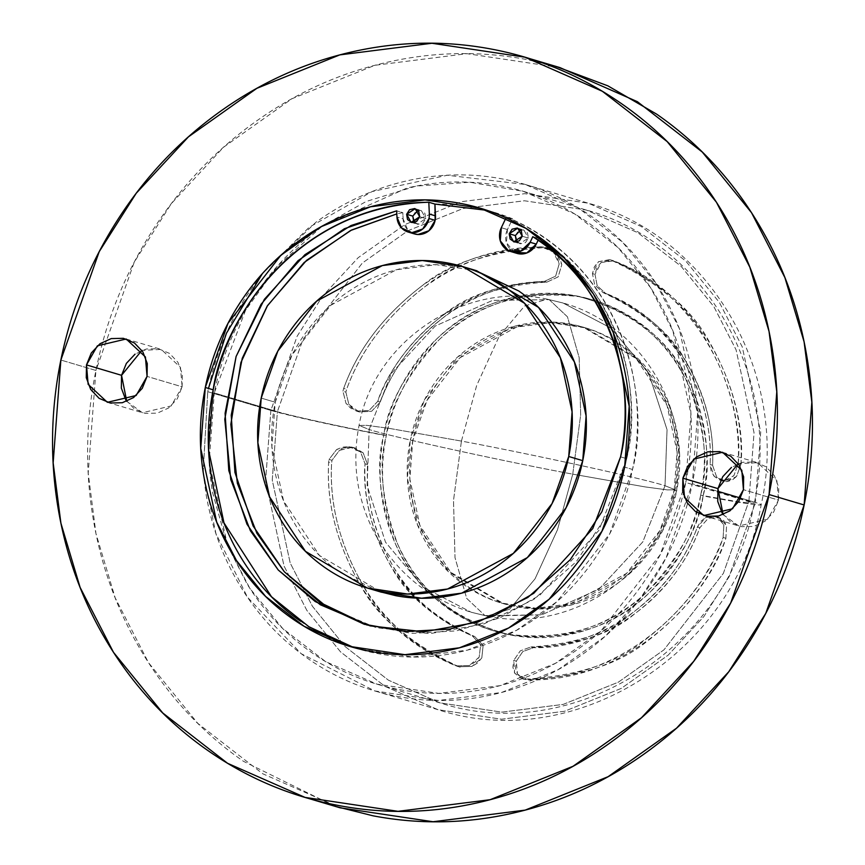 <?xml version="1.0" encoding="UTF-8"?>
<svg xmlns="http://www.w3.org/2000/svg" width="865" height="865" viewBox="0 0 865 865"><rect width="100%" height="100%" fill="white"/><g stroke="black" fill="none" stroke-linecap="round" stroke-linejoin="round"><path stroke-width="0.65" stroke-dasharray="4.33 3.24" d="M461.423 441.085L476.658 385.531L499.148 336.377L524.536 306.037L547.188 299.16L549.221 299.658L492.52 300.404L435.214 326.051L391.369 373.356L369.16 429.527L359.04 425.461L366.76 425.353L389.055 428.337L461.423 441.085L453.509 500.392L455.001 557.633L466.722 598.407L484.951 615.588L541.663 614.831L598.969 589.184L642.803 541.89L665.023 485.719C644.09 478.799 532.126 454.255 461.423 441.085L389.055 428.337L366.76 425.353L359.04 425.461L369.16 429.527L367.128 485.557L385.509 542.193L423.147 587.119L471.176 612.236L484.951 615.588L466.722 598.407L455.001 557.633L453.509 500.392L461.423 441.085C532.126 454.255 644.09 478.799 665.023 485.719L667.045 429.689L648.663 373.053L611.025 328.127L563.007 302.999L547.188 299.16L524.536 306.037L499.148 336.377L476.658 385.531L461.423 441.085M369.16 429.527L391.369 373.356L435.214 326.051L492.52 300.404L549.221 299.658L567.462 316.828L579.172 357.613L580.674 414.843L572.749 474.15C502.046 460.991 390.083 436.447 369.16 429.527C390.083 436.447 502.046 460.991 572.749 474.15L645.117 486.909L667.412 489.893L675.143 489.774L665.023 485.719L642.803 541.89L598.969 589.184L541.663 614.831L486.995 616.075L509.636 609.209L535.024 578.869L557.514 529.704L572.749 474.15L557.514 529.704L535.024 578.869L509.636 609.209L486.995 616.075L471.176 612.236L423.147 587.119L385.509 542.193L367.128 485.557L369.16 429.527M549.221 299.658L563.007 302.999L611.025 328.127L648.663 373.053L667.045 429.689L665.023 485.719L675.143 489.774L667.412 489.893L645.117 486.909L572.749 474.15L580.674 414.843L579.172 357.613L567.462 316.828L549.221 299.658M610.885 260.03L613.718 260.873L612.528 260.462L601.175 262.484L596.991 267.577L595.012 274.389L592.449 273.632L594.352 266.798L598.418 261.695L609.706 259.619L610.885 260.03L598.418 261.695L592.449 273.632L594.709 285.007L602.97 292.543C642.522 311.27 669.164 333.674 682.885 359.754C702.975 394.494 712.057 429.418 710.1 464.516L711.073 471.025L714.252 476.453L724.373 480.875L733.898 475.62L738.18 463.564C740.397 421.806 729.595 380.503 705.775 339.621C688.832 308.2 657.195 281.666 610.885 260.03C707.062 296.154 744.527 404.225 738.18 463.564L740.927 464.375C743.165 422.661 732.374 381.357 708.554 340.453C691.73 309.119 660.114 282.596 613.718 260.873L601.175 262.484L595.012 274.389L597.207 285.764L605.446 293.278C644.987 312.006 671.629 334.398 685.35 360.489C705.44 395.229 714.512 430.143 712.565 465.24L716.707 477.156L726.881 481.632L736.58 476.41L740.927 464.375C747.274 405.447 710.176 297.171 613.718 260.873L610.885 260.03M530.861 646.966L533.337 647.701L522.784 651.594L516.318 661.152L513.756 660.384L520.276 650.858L530.861 646.966L520.276 650.858L513.756 660.384L514.697 673.24L525.617 679.122C576.782 676.116 616.345 663.239 644.295 640.5C682.517 611.36 708.803 577.02 723.14 537.457L723.864 524.893L717.063 516.848L705.927 517.421L700.845 521.314L697.395 527.001C685.415 560.293 663.25 589.357 630.888 614.193C608.009 633.202 574.663 644.133 530.861 646.966L533.337 647.701L522.784 651.594L516.318 661.152L517.432 674.084L528.45 679.966C579.723 676.895 619.264 664.017 647.074 641.322C685.307 612.16 711.581 577.809 725.897 538.279L726.546 525.693L719.572 517.584L708.37 518.178L699.85 527.736C687.87 561.028 665.704 590.092 633.353 614.929C610.463 633.937 577.128 644.868 533.337 647.701C604.062 648.804 673.608 598.872 699.85 527.736L697.395 527.001L705.927 517.421L715.766 516.373L717.063 516.848L721.28 519.995L723.864 524.893L723.14 537.457L725.897 538.279L726.546 525.693L723.875 520.752L718.296 517.129L708.37 518.178L699.85 527.736L697.395 527.001C671.143 598.148 601.597 648.069 530.861 646.966M365.052 463.835L367.549 464.581L363.181 452.86L355.461 448.146L351.796 447.443L345.373 447.897L339.469 450.341L331.998 460.31L329.046 459.434L336.647 449.508L342.583 447.108L349.049 446.654L352.866 447.367L360.597 452.038L365.052 463.835L360.597 452.038L349.049 446.654L336.647 449.508L329.046 459.434L328.635 462.31C326.429 503.992 337.242 545.307 361.094 586.265C377.637 617.286 409.286 643.82 456.06 665.877L469.187 665.596L479.178 657.151L480.648 644.771L472.268 635.829C433.43 617.707 406.777 595.304 392.31 568.597C372.307 534.224 363.214 499.3 365.052 463.835L367.549 464.581L363.181 452.86L351.796 447.443L339.469 450.341L331.998 460.31L331.609 463.186C329.403 504.922 340.204 546.237 364.024 587.13C380.676 618.259 412.313 644.793 458.926 666.731L471.944 666.418L481.816 657.865L483.135 645.452L474.744 636.564C435.906 618.453 409.264 596.039 394.797 569.343C374.794 534.97 365.711 500.046 367.549 464.581C363.862 539.555 408.475 611.404 474.744 636.564L472.268 635.829C369.658 592.017 361.905 487.568 365.052 463.835M723.129 514.61L738.829 525.996L767.601 519.184L778.511 500.1L743.446 489.687L778.511 500.1L778.727 487.287L774.294 475.545L765.893 466.668L754.799 462.007L742.711 462.267L731.466 467.414M126.744 401.338L142.433 412.724L171.216 405.912L182.126 386.817L147.061 376.405L182.126 386.817L182.331 374.004L177.909 362.273L169.508 353.396L158.414 348.725L146.326 348.995L135.07 354.131M414.443 222.402L417.265 224.154L425.807 218.575L419.676 216.758L425.807 218.575L421.309 210.519L418 210.454M517.021 241.886L519.833 243.638L528.385 238.059L522.244 236.242L528.385 238.059L523.887 230.004L520.568 229.939M413.394 233.604L407.631 229.733L403.101 218.813L402.82 212.671L396.678 210.844L402.82 212.671L396.819 213.915L402.82 212.671L403.101 218.813L396.959 216.985L403.101 218.813A17.268 16.111 -73.5 0 0 414.984 234.069M538.938 238.524L532.797 236.696L538.938 238.524C556.152 249.498 571.332 263.014 584.47 279.081C597.607 295.149 608.095 313.011 615.934 332.69C623.784 352.369 628.628 372.956 630.466 394.44C632.304 415.935 631.05 437.344 626.703 458.677C646.577 378.351 606.17 277.005 538.938 238.524L538.127 240.221L538.938 238.524M367.214 625.103L412 633.396L456.288 630.888L500.013 617.837L539.89 595.142L598.915 530.353L626.703 458.677L620.573 456.85L626.703 458.677L608.063 513.507L576.371 561.569L533.965 599.294L483.968 623.924L430.067 633.634L376.243 627.709L326.451 606.581M353.85 647.571L357.775 648.782L412.81 657.022L467.36 650.145L516.459 630.347L556.984 601.618L609.803 533.64L632.52 469.457L624.638 467.122L632.52 469.457C649.269 409.588 633.148 271.675 506.425 216.996L487.017 210.357M476.723 270.756L436.36 264.712L396.365 269.75L330.635 305.345L291.894 355.191L275.243 402.257L261.208 398.095L275.243 402.257L271.891 446.902L283.601 500.986L319.477 555.503L381.27 592.168M676.657 490.888L674.203 490.152L659.909 530.548L626.66 573.333L570.251 603.878L535.922 608.203L501.289 603.013L448.254 571.549L417.46 524.763L407.415 478.345L410.28 440.026L412.735 440.761L409.869 479.08L419.914 525.498L450.708 572.284L503.744 603.748L538.376 608.938L572.706 604.603L629.115 574.057L662.363 531.272L676.657 490.888C680.463 472.204 680.766 453.584 677.587 435.052C674.397 416.519 667.964 399.468 658.287 383.909C648.599 368.339 636.402 355.45 621.686 345.232C606.971 335.004 590.871 328.235 573.365 324.916C555.871 321.585 538.311 321.964 520.687 326.051C503.062 330.127 486.725 337.599 471.663 348.465C456.601 359.321 443.961 372.75 433.754 388.742C423.547 404.733 416.541 422.066 412.735 440.761C408.94 459.445 408.626 478.053 411.816 496.586C414.995 515.118 421.428 532.17 431.116 547.74C440.804 563.299 453 576.187 467.716 586.416C482.432 596.634 498.532 603.402 516.037 606.733C533.532 610.052 551.091 609.674 568.716 605.597C586.34 601.51 602.678 594.039 617.74 583.183C632.802 572.316 645.441 558.887 655.648 542.896C665.855 526.904 672.862 509.572 676.657 490.888L679.533 452.568L669.488 406.15L638.694 359.364L585.659 327.9L551.027 322.71L516.697 327.035L460.288 357.58L427.04 400.365L412.735 440.761L410.28 440.026C406.485 458.71 406.172 477.329 409.361 495.861C412.54 514.394 418.974 531.445 428.662 547.004C438.35 562.564 450.546 575.463 465.262 585.681C479.978 595.899 496.078 602.678 513.583 605.997C531.078 609.328 548.637 608.949 566.261 604.862C583.886 600.786 600.224 593.314 615.285 582.448C630.347 571.592 642.987 558.163 653.194 542.171C663.401 526.179 670.407 508.836 674.203 490.152C678.009 471.468 678.311 452.86 675.133 434.327C671.943 415.784 665.509 398.743 655.832 383.173C646.144 367.614 633.948 354.726 619.232 344.497C604.516 334.279 588.416 327.511 570.911 324.18C553.416 320.861 535.857 321.239 518.232 325.316C500.608 329.403 484.27 336.874 469.208 347.73C454.147 358.597 441.507 372.026 431.3 388.017C421.093 403.998 414.086 421.341 410.28 440.026L424.585 399.641L457.834 356.856L514.243 326.31L548.572 321.975L583.205 327.165L636.24 358.629L667.034 405.415L677.079 451.833L674.203 490.152L676.657 490.888M227.354 545.091L247.109 584.059C264.409 611.858 286.207 634.888 312.492 653.151C338.777 671.413 367.549 683.512 398.808 689.448C430.078 695.395 461.445 694.714 492.931 687.426C524.417 680.139 553.611 666.785 580.523 647.377C607.435 627.968 630.001 603.986 648.242 575.42C666.482 546.842 679.003 515.864 685.794 482.486L754.193 503.354L738.494 501.851L700.661 495.18L738.494 501.851L754.193 503.354L748.906 501.224L723.356 573.387L663.963 649.831L618.399 682.139L563.18 704.402L501.851 712.133L439.971 702.867L388.396 680.16L345.211 646.652L312.427 606.279L290.207 563.061L272.248 480.129L277.384 411.675C288.326 415.286 346.865 428.121 383.833 434.998C375.734 464.008 379.411 499.84 394.862 542.517C414.021 588.795 451.681 619.372 507.831 634.25C565.634 641.019 612.463 626.487 648.328 590.654C679.349 556.811 696.79 524.979 700.661 495.18C708.759 466.181 705.083 430.338 689.632 387.671C670.472 341.394 632.812 310.816 576.663 295.938C518.859 289.17 472.031 303.702 436.165 339.523C405.144 373.377 387.693 405.198 383.833 434.998C346.865 428.121 288.326 415.286 277.384 411.675L272.248 480.129L290.207 563.061L312.427 606.279L345.211 646.652L388.396 680.16L439.971 702.867L501.851 712.133L563.18 704.402L618.399 682.139L663.963 649.831L723.356 573.387L748.906 501.224L685.794 482.486L660.244 554.649L600.851 631.082L555.287 663.401L500.067 685.653L438.739 693.395L376.859 684.118L325.586 661.606L282.596 628.39L249.844 588.351L227.538 545.447M227.506 545.35L209.157 461.845L214.271 392.926L277.384 411.675L214.271 392.926C207.481 426.315 206.93 459.564 212.617 492.672L227.311 544.982M261.781 274.335L246.33 296.187C227.592 325.543 214.725 357.386 207.751 391.694L270.864 410.432A91.441 3.103 -168.5 0 0 386.287 435.733C378.189 464.732 381.865 500.565 397.316 543.242C416.476 589.519 454.136 620.097 510.285 634.975C568.089 641.744 614.918 627.212 650.783 591.39C681.804 557.536 699.244 525.715 703.115 495.904C711.214 466.905 707.538 431.073 692.087 388.396C672.927 342.118 635.267 311.541 579.118 296.663C521.314 289.894 474.485 304.426 438.62 340.259C407.599 374.102 390.147 405.934 386.287 435.733A91.441 3.103 11.5 0 1 270.864 410.432L297.117 336.269L322.429 296.327L358.153 257.716L404.982 224.511L461.726 201.642L524.752 193.684L588.351 203.221L641.343 226.544L685.718 260.992L719.421 302.48L742.257 346.887L760.703 432.111L755.426 502.468A91.441 3.103 11.5 0 1 761.146 504.814A91.441 3.103 11.5 0 1 703.115 495.904C698.552 518.34 690.14 539.154 677.89 558.347C665.628 577.55 650.458 593.671 632.38 606.711C614.301 619.751 594.677 628.714 573.527 633.613C552.378 638.511 531.294 638.965 510.285 634.975C489.276 630.985 469.944 622.854 452.287 610.582C434.619 598.321 419.979 582.837 408.345 564.153C396.721 545.469 389.001 525.012 385.174 502.76C381.346 480.507 381.725 458.158 386.287 435.733C390.85 413.297 399.262 392.483 411.513 373.291C423.774 354.088 438.933 337.977 457.023 324.937C475.101 311.897 494.715 302.923 515.875 298.025C537.024 293.127 558.109 292.673 579.118 296.663C600.126 300.652 619.459 308.783 637.116 321.056C654.783 333.328 669.423 348.8 681.047 367.484C692.681 386.168 700.401 406.637 704.229 428.889C708.046 451.141 707.678 473.479 703.115 495.904A91.441 3.103 -168.5 0 0 761.146 504.814A91.441 3.103 -168.5 0 0 755.426 502.468L760.703 432.111L742.257 346.887L719.421 302.48L685.718 260.992L641.343 226.544L588.351 203.221L524.752 193.684L461.726 201.642L404.982 224.511L358.153 257.716L322.429 296.327L297.117 336.269L270.864 410.432L207.751 391.694L208.443 388.407M546.853 282.141L558.098 276.93L561.807 264.733L556.076 252.85L544.193 247.628C492.628 250.818 453.076 263.684 425.515 286.261C387.271 315.411 360.986 349.752 346.638 389.293L345.87 392.115L348.854 404.344L359.062 411.87L371.647 411.264L380.254 402.084C392.483 368.49 414.67 339.426 446.794 314.903C470.603 295.592 503.949 284.671 546.853 282.141L558.098 276.93L561.807 264.733L559.99 258.321L556.076 252.85L548.486 248.277L544.193 247.628C476.734 248.233 436.036 279.276 425.515 286.261C387.033 315.703 360.748 350.044 346.638 389.293L343.675 388.417L342.918 391.239L346.032 403.49L356.315 411.048L369.031 410.551L377.767 401.338C389.996 367.744 412.173 338.691 444.307 314.168C468.116 294.857 501.473 283.936 544.377 281.406L555.644 276.13L559.19 263.879L553.308 252.039L541.317 246.785C489.579 250.007 449.995 262.884 422.585 285.396C384.287 314.579 357.991 348.919 343.675 388.417C357.753 349.211 384.049 314.871 422.585 285.396C432.316 279.049 472.928 247.444 541.317 246.785L545.631 247.433L553.308 252.039L557.287 257.489L559.19 263.879L555.644 276.13L544.377 281.406L546.853 282.141C476.107 281.039 406.518 330.949 380.254 402.084L377.767 401.338C384.147 378.221 432.24 284.401 544.377 281.406L546.853 282.141M262.452 273.535L309.108 227.322L372.069 191.576L447.205 175.249L525.239 184.472L578.231 207.805L622.605 242.243L656.308 283.731L679.144 328.138L697.59 413.373L692.314 483.719L717.507 491.201L692.314 483.719C699.298 449.422 699.861 415.243 694.011 381.216C688.172 347.189 676.354 315.887 658.568 287.31C640.792 258.732 618.389 235.064 591.379 216.304C564.369 197.534 534.797 185.099 502.662 179.001C470.538 172.892 438.296 173.584 405.945 181.077C373.594 188.57 343.589 202.291 315.93 222.229L262.149 273.87M740.613 498.067L755.426 502.468L740.613 498.067M559.947 67.6L467.003 53.673L374.869 65.297L291.948 98.729L223.505 147.255L171.292 203.675L134.291 262.063L95.928 370.447L60.864 360.035L95.928 370.447L88.208 473.274L95.961 533.586L115.186 597.845L148.553 662.741L197.804 723.378L262.657 773.721L340.118 807.813M334.733 806.212L243.443 761.297C203.967 733.877 171.238 699.277 145.244 657.519C119.251 615.75 101.983 570.003 93.442 520.265C84.9 470.528 85.722 420.595 95.928 370.447C106.125 320.31 124.928 273.783 152.316 230.869C179.715 187.954 213.623 151.926 254.04 122.776C294.457 93.636 338.312 73.579 385.595 62.637C432.878 51.684 479.999 50.667 526.958 59.588L555.557 66.291M722.156 513.14L730.557 522.017L741.64 526.688L753.739 526.417L764.984 521.281L773.688 512.037L778.511 500.1L776.867 480.648L757.621 462.689L738.256 463.662M125.771 399.868L134.172 408.745L145.255 413.405L157.344 413.146L168.599 407.999L177.303 398.754L182.126 386.817L180.471 367.376L161.236 349.417L141.871 350.39M203.189 472.268L207.751 391.694L203.145 471.933M203.145 471.955L206.054 494.196C211.893 528.223 223.711 559.525 241.497 588.103C259.273 616.68 281.676 640.349 308.686 659.108C335.696 677.879 365.268 690.313 397.392 696.422C429.527 702.521 461.769 701.829 494.12 694.336C526.471 686.842 556.476 673.121 584.135 653.183C611.782 633.234 634.986 608.582 653.724 579.226C672.473 549.87 685.329 518.027 692.314 483.719L666.061 557.882L640.749 597.834L605.024 636.435L558.195 669.64L501.451 692.519L438.425 700.466L374.826 690.94L301.258 653.735L247.466 597.239L215.926 533.575L203.199 472.29M270.864 410.432L265.587 480.789L284.034 566.013L306.87 610.42L340.572 651.907L384.947 686.345L437.939 709.678L501.538 719.215L564.564 711.257L621.308 688.378L668.137 655.183L703.861 616.572L729.173 576.62L755.426 502.468L729.173 576.62L703.861 616.572L668.137 655.183L621.308 688.378L564.564 711.257L501.538 719.215L437.939 709.678L384.947 686.345L340.572 651.907L306.87 610.42L284.034 566.013L265.587 480.789L270.864 410.432M685.794 482.486C692.584 449.097 693.135 415.849 687.448 382.741C681.761 349.622 670.256 319.163 652.956 291.354C635.656 263.555 613.858 240.524 587.573 222.262C561.288 203.999 532.516 191.9 501.246 185.964C469.987 180.028 438.609 180.699 407.134 187.986L322.548 225.895L366.176 201.491L416.195 186.072L469.803 182.256L523.206 191.295L574.782 213.99L617.956 247.509L650.75 287.883L672.97 331.09L690.93 414.021L685.794 482.486M322.321 226.057L319.542 228.036C292.63 247.444 270.053 271.426 251.823 299.993C233.582 328.57 221.062 359.548 214.271 392.926L245.509 310.394L277.146 266.431L322.321 226.057M748.906 501.224L754.042 432.77L736.083 349.838L713.863 306.621L681.069 266.247L637.894 232.739L586.319 210.033L524.439 200.767L463.11 208.497L407.891 230.76L362.327 263.068L302.934 339.512L277.384 411.675L302.934 339.512L362.327 263.068L407.891 230.76L463.11 208.497L524.439 200.767L586.319 210.033L637.894 232.739L681.069 266.247L713.863 306.621L736.083 349.838L754.042 432.77L748.906 501.224M700.661 495.18C696.098 517.616 687.686 538.43 675.435 557.622C663.174 576.825 648.004 592.936 629.925 605.976C611.847 619.016 592.233 627.99 571.073 632.888C549.924 637.786 528.839 638.24 507.831 634.25C486.822 630.261 467.489 622.13 449.832 609.857C432.165 597.585 417.525 582.113 405.89 563.429C394.267 544.745 386.547 524.277 382.719 502.024C378.892 479.772 379.27 457.434 383.833 434.998C388.396 412.573 396.808 391.759 409.059 372.555C421.32 353.363 436.479 337.242 454.568 324.202C472.647 311.162 492.261 302.199 513.421 297.3C534.57 292.402 555.654 291.948 576.663 295.938C597.672 299.928 617.005 308.059 634.661 320.32C652.329 332.593 666.969 348.076 678.593 366.76C690.227 385.433 697.947 405.901 701.774 428.153C705.591 450.406 705.224 472.744 700.661 495.18M434.944 204.075C461.878 203.783 487.752 208.692 512.567 218.813L507.452 229.539L506.425 242.676L514.437 252.385M474.809 270.183L462.397 267.274C442.004 263.403 421.547 263.847 401.014 268.604C380.481 273.351 361.44 282.055 343.892 294.716C326.343 307.367 311.616 323.013 299.723 341.653C287.829 360.283 279.665 380.481 275.243 402.257C270.81 424.023 270.453 445.713 274.162 467.305C277.87 488.909 285.364 508.771 296.652 526.904C307.94 545.037 322.148 560.055 339.296 571.97L378.935 591.465M300.544 621.243C323.91 637.483 349.503 648.242 377.313 653.518C405.112 658.806 433.008 658.2 461.013 651.723C489.006 645.236 514.978 633.364 538.906 616.107C562.834 598.85 582.913 577.517 599.131 552.108C615.35 526.699 626.487 499.148 632.52 469.457C637.829 443.367 638.835 417.254 635.548 391.142C632.25 365.019 624.844 340.432 613.328 317.379C601.813 294.338 586.881 274.183 568.521 256.948C550.162 239.702 529.466 226.381 506.425 216.996L506.014 217.872L506.425 216.996L512.567 218.813L507.452 229.539L501.311 227.711L507.452 229.539A17.268 16.111 -73.5 0 0 516.394 253.207M412.767 216.099L415.676 211.536L420.704 210.368L424.899 213.287L425.807 218.575L422.899 223.138L417.871 224.305L413.675 221.386M515.335 235.583L518.254 231.02L523.282 229.852L527.477 232.772L528.385 238.059L525.466 242.622L520.449 243.789L516.243 240.87M458.926 666.731L471.944 666.418L477.675 662.947L481.816 657.865L483.135 645.452L474.744 636.564L472.268 635.829L480.648 644.771L479.178 657.151L474.961 662.179L469.187 665.596L456.06 665.877L458.926 666.731L456.06 665.877C392.915 640.132 367.668 595.834 361.094 586.265C337.145 544.95 326.321 503.635 328.635 462.31L331.609 463.186C329.295 504.576 340.107 545.891 364.024 587.13C371.063 597.585 396.624 641.398 458.926 666.731M528.45 679.966C631.937 681.739 708.673 595.131 725.897 538.279L723.14 537.457C705.775 594.688 628.779 680.96 525.617 679.122L521.573 678.549L514.697 673.24L512.88 667.239L513.756 660.384L516.318 661.152L515.518 668.029L517.432 674.084L524.385 679.393L528.45 679.966M595.012 274.389L597.207 285.764L605.446 293.278L602.97 292.543L594.709 285.007L592.449 273.632L595.012 274.389M712.565 465.24L716.707 477.156L722.88 481.145L726.881 481.632L732.147 480.14L736.58 476.41L740.927 464.375L738.18 463.564L733.898 475.62L729.552 479.351L724.373 480.875L720.361 480.399L714.252 476.453L710.1 464.516L712.565 465.24C716.252 390.266 671.705 318.439 605.446 293.278L602.97 292.543C669.24 317.704 713.798 389.531 710.1 464.516L712.565 465.24M345.87 392.115L348.854 404.344L353.331 408.94L359.418 411.978L371.647 411.264L380.254 402.084L377.767 401.338L369.031 410.551L356.78 411.199L350.563 408.085L346.032 403.49L342.918 391.239L345.87 392.115M547.188 299.16C463.672 281.093 373.94 341.34 359.04 425.461C351.731 463.294 356.975 499.31 374.761 533.5C396.386 572.63 428.521 598.872 471.176 612.236L486.995 616.075C570.5 634.142 660.233 573.906 675.143 489.774C693.092 410.745 641.214 324.321 563.007 302.999L547.188 299.16M612.528 260.462L609.706 259.619M355.461 448.146L352.866 447.367M703.764 515.583L738.829 525.996M107.379 402.312L142.433 412.724M411.124 222.337L417.265 224.154M513.702 241.811L519.833 243.638M408.983 232.296L408.237 232.069M352.488 647.204L357.775 648.782M465.035 267.285L462.689 266.593M501.289 603.013L503.744 603.748M523.206 191.295L586.319 210.033C706.37 242.87 782.436 379.162 754.193 503.354C729.595 645.712 574.425 746.873 439.971 702.867L376.859 684.118M525.239 184.472L588.351 203.221C711.917 237.032 790.188 377.172 761.168 504.771C735.899 651.01 576.339 754.961 437.939 709.678L374.826 690.94M530.267 58.788L524.882 57.187M309.443 798.709L305.053 797.4M583.205 327.165L585.659 327.9M369.15 588.568L367.247 587.995M483.232 209.103L494.077 212.314M364.143 624.216L370.274 626.044M517.746 228.176L523.887 230.004M415.178 208.703L421.309 210.519M510.804 251.553L511.821 251.856M126.171 339.004L161.236 349.417M722.567 452.276L757.621 462.689M460.126 667.142L457.261 666.288M718.296 517.129L715.766 516.373M524.385 679.393L521.573 678.549M722.88 481.145L720.361 480.399M548.486 248.277L545.631 247.433M359.418 411.978L356.78 411.199"/><path stroke-width="1.3" d="M731.466 467.414L722.762 476.658L717.939 488.595L682.874 478.183L693.784 459.088L722.567 452.276L741.802 470.236L743.446 489.687L738.624 501.624L729.93 510.869L718.674 516.005L706.586 516.275L695.492 511.604L687.091 502.727L682.669 490.996L682.874 478.183L687.697 466.246L696.401 457.001L707.657 451.854L719.745 451.595L730.828 456.255L739.229 465.132L743.662 476.875L743.446 489.687L732.536 508.771L703.764 515.583L684.529 497.624L682.874 478.183L717.939 488.595L723.129 514.61M135.07 354.131L126.377 363.376L121.554 375.313L86.489 364.9L97.399 345.816L126.171 339.004L145.417 356.964L147.061 376.405L142.238 388.342L133.534 397.586L122.289 402.733L110.201 402.993L99.107 398.332L90.706 389.455L86.273 377.713L86.489 364.9L91.312 352.963L100.016 343.719L111.261 338.583L123.36 338.312L134.443 342.983L142.844 351.86L147.277 363.592L147.061 376.405L136.151 395.5L107.379 402.312L88.133 384.352L86.489 364.9L121.554 375.313L126.744 401.338M418 210.454L412.767 216.099L406.626 214.282L415.178 208.703L419.676 216.758L411.124 222.337L406.626 214.282L412.767 216.099L414.443 222.402M520.568 229.939L515.335 235.583L509.204 233.755L517.746 228.176L522.244 236.242L513.702 241.811L509.204 233.755L515.335 235.583L517.021 241.886M414.984 234.069A17.268 16.111 -73.5 0 0 435.127 220.348L428.997 218.521A17.268 16.111 106.5 0 1 408.853 232.242A17.268 16.111 106.5 0 1 396.959 216.985L396.678 210.844L396.959 216.985L401.49 227.906L411.805 232.685L422.79 228.933L428.997 218.521L435.127 220.348L434.944 204.075L428.813 202.248C290.099 206.519 221.148 328.268 213.19 389.812L208.584 450.005L223.981 522.882L271.469 596.731L308.913 626.747L353.85 647.571M532.797 236.696C600.04 275.178 640.446 376.535 620.573 456.85L592.784 528.537L533.759 593.314L493.872 616.021L450.157 629.06L405.858 631.58L364.143 624.216L315.195 601.532L278.238 570.003L250.374 530.721L230.75 479.534L224.781 419.32L236.102 356.499L264.355 299.333L304.913 254.688L351.028 225.516L396.678 210.844L344.4 228.717L298.047 260.657L261.035 304.329L236.102 356.499L225.095 413.319L228.803 470.614L246.958 524.158L278.238 570.003L320.32 604.765L370.101 625.882L423.937 631.807L477.826 622.097L527.823 597.477L570.23 559.741L601.921 511.691L620.573 456.85C624.908 435.528 626.163 414.108 624.325 392.624C622.486 371.128 617.653 350.552 609.803 330.873C601.954 311.195 591.465 293.321 578.328 277.254C565.202 261.198 550.021 247.671 532.797 236.696L530.137 242.287L536.268 244.103L538.127 240.221L536.268 244.103L530.137 242.287A17.268 16.111 106.5 0 1 510.264 251.38A17.268 16.111 106.5 0 1 501.311 227.711L506.014 217.872L501.311 227.711L500.284 240.848L508.296 250.558L520.665 251.153L530.137 242.287L532.797 236.696M624.638 467.122L601.921 531.294L549.091 599.272L508.577 628.001L459.466 647.798L404.917 654.686L349.893 646.436L304.026 626.249L265.62 596.439L236.469 560.542L216.704 522.114L200.734 448.351L205.297 387.466L213.19 389.812L205.297 387.466C211.341 357.786 222.467 330.235 238.697 304.826C254.916 279.417 274.983 258.084 298.922 240.827C322.85 223.57 348.811 211.698 376.816 205.21C404.809 198.734 432.716 198.128 460.515 203.405C488.325 208.692 513.907 219.451 537.284 235.691C560.661 251.931 580.047 272.41 595.434 297.138C610.82 321.867 621.048 348.963 626.109 378.405C631.169 407.858 630.672 437.43 624.638 467.122C618.594 496.802 607.468 524.352 591.249 549.762C575.02 575.171 554.952 596.504 531.013 613.761C507.085 631.018 481.124 642.89 453.119 649.377C425.126 655.854 397.219 656.459 369.42 651.183C341.61 645.896 316.028 635.137 292.651 618.897C269.274 602.656 249.888 582.167 234.501 557.449C219.115 532.721 208.887 505.625 203.826 476.183C198.766 446.729 199.264 417.157 205.297 387.466L228.014 323.294L280.844 255.316L321.369 226.587L370.469 206.789L425.018 199.901L480.043 208.151L525.909 228.338L564.315 258.148L593.476 294.046L613.231 332.474L629.201 406.236L624.638 467.122M369.15 588.568L381.27 592.168L421.623 598.212L461.629 593.163L527.347 557.579L566.088 507.723L582.751 460.667L568.727 456.493L552.065 503.56L513.323 553.416L447.605 589L407.599 594.05L367.247 587.995L305.453 551.34L269.577 496.824L257.867 442.739L261.208 398.095L277.87 351.028L316.612 301.171L382.33 265.587L422.336 260.538L462.689 266.593L524.493 303.247L560.369 357.764L572.079 411.848L568.727 456.493L582.751 460.667L586.102 416.011L574.392 361.927L538.517 307.421L476.723 270.756L465.035 267.285M208.443 388.407L226.425 333.263L262.452 273.535M717.507 491.201L740.613 498.067L717.507 491.201M309.443 798.709L340.118 807.813L433.062 821.739L525.185 810.116L608.117 776.684L676.549 728.157L728.773 671.737L765.774 613.35L804.136 504.965L769.072 494.553L730.709 602.937L693.708 661.325L641.495 717.745L573.052 766.271L490.131 799.703L397.997 811.327L305.053 797.4L227.592 763.308L162.739 712.965L113.499 652.329L80.121 587.432L60.907 523.174L53.154 462.861L60.864 360.035C50.667 410.183 49.835 460.115 58.377 509.853C66.929 559.59 84.197 605.338 110.179 647.107C136.173 688.864 168.902 723.464 208.389 750.885C247.866 778.316 291.083 796.492 338.042 805.412C385.001 814.333 432.122 813.316 479.405 802.363C526.688 791.421 570.543 771.364 610.96 742.224C651.377 713.074 685.285 677.046 712.684 634.132C740.072 591.217 758.875 544.691 769.072 494.553C779.279 444.405 780.1 394.472 771.558 344.735C763.016 294.997 745.749 249.25 719.756 207.481C693.762 165.723 661.033 131.123 621.557 103.703C582.069 76.271 538.852 58.096 491.893 49.175C444.945 40.255 397.814 41.271 350.53 52.224C303.247 63.167 259.392 83.224 218.975 112.364C178.558 141.514 144.65 177.541 117.262 220.456C89.863 263.371 71.071 309.897 60.864 360.035L99.226 251.65L136.227 193.263L188.451 136.843L256.883 88.317L339.815 54.884L431.938 43.261L524.882 57.187L602.343 91.279L667.196 141.622L716.447 202.259L749.814 267.155L769.039 331.414L776.792 391.726L769.072 494.553L804.136 504.965L811.846 402.139L804.093 341.826L784.879 277.568L751.501 212.671L702.261 152.035L637.408 101.692L559.947 67.6L530.267 58.788M555.557 66.291L607.846 85.83L656.611 114.115C696.098 141.536 728.827 176.136 754.821 217.894C780.803 259.662 798.071 305.41 806.623 355.147C815.165 404.885 814.333 454.817 804.136 504.965C793.929 555.103 775.137 601.629 747.738 644.544C720.35 687.459 686.442 723.486 646.025 752.637C605.608 781.776 561.753 801.833 514.47 812.776C467.187 823.729 420.055 824.745 373.107 815.825L334.733 806.212M738.256 463.662L717.939 488.595L717.723 501.408L722.156 513.14M141.871 350.39L121.554 375.313L121.338 388.125L125.771 399.868M487.017 210.357L434.944 204.075L428.813 202.248L429.343 214.044A17.268 16.111 106.5 0 1 428.997 218.521A17.268 16.111 -73.5 0 0 429.343 214.044L435.484 215.872L429.343 214.044L428.813 202.248C403.814 202.518 379.443 207.276 355.688 216.52C331.944 225.765 310.221 238.945 290.532 256.072C270.853 273.199 254.364 293.246 241.086 316.212C227.798 339.188 218.499 363.722 213.19 389.812C207.146 419.503 206.659 449.076 211.72 478.518C216.78 507.971 226.998 535.057 242.395 559.785C257.781 584.513 277.168 605.003 300.544 621.243M514.437 252.385L526.796 252.969L536.268 244.103A17.268 16.111 -73.5 0 1 516.394 253.207M326.451 606.581L284.369 571.819L253.099 525.974L234.934 472.441L231.225 415.146L242.243 358.315L267.177 306.145L304.177 262.484L350.53 230.533L396.819 213.904L351.623 229.993L306.545 260.365L267.534 305.594L240.913 362.489L230.825 424.337L237.356 483.265L256.927 533.316L284.369 571.819L320.115 602.548L367.214 625.103M413.394 233.604L417.946 234.501L428.932 230.75L435.127 220.348A17.268 16.111 -73.5 0 0 435.484 215.872L434.944 204.075M378.935 591.465L395.586 595.639C415.979 599.51 436.436 599.077 456.969 594.32C477.502 589.562 496.542 580.858 514.091 568.208C531.651 555.546 546.366 539.901 558.26 521.271C570.154 502.641 578.317 482.432 582.751 460.667C587.184 438.89 587.54 417.211 583.832 395.608C580.123 374.015 572.619 354.153 561.331 336.02C550.054 317.877 535.835 302.858 518.697 290.954L474.809 270.183M568.727 456.493C573.149 434.727 573.517 413.038 569.808 391.445C566.088 369.852 558.595 349.979 547.307 331.846C536.03 313.714 521.811 298.695 504.673 286.78C487.525 274.875 468.765 266.982 448.373 263.111C427.98 259.24 407.523 259.684 386.99 264.43C366.457 269.188 347.416 277.892 329.868 290.554C312.319 303.204 297.592 318.85 285.699 337.48C273.805 356.121 265.642 376.318 261.208 398.095C256.786 419.86 256.418 441.55 260.138 463.143C263.847 484.735 271.34 504.609 282.628 522.741C293.916 540.874 308.124 555.892 325.272 567.797C342.41 579.712 361.181 587.605 381.562 591.476C401.955 595.347 422.412 594.904 442.945 590.157C463.478 585.4 482.519 576.696 500.067 564.034C517.616 551.383 532.343 535.738 544.236 517.108C556.13 498.467 564.294 478.269 568.727 456.493M406.626 214.282L409.545 209.719L414.573 208.552L418.768 211.471L419.676 216.758L416.768 221.321L411.74 222.478L407.534 219.569L406.626 214.282M509.204 233.755L512.112 229.193L517.14 228.036L521.336 230.944L522.244 236.242L519.335 240.794L514.307 241.962L510.112 239.043L509.204 233.755M413.675 221.386L412.767 216.099M516.243 240.87L515.335 235.583M414.367 233.896L408.237 232.069M349.893 646.436L352.488 647.204M480.043 208.151L483.232 209.103M364.143 624.216L364.792 624.411M510.804 251.553L516.946 253.38"/></g></svg>
